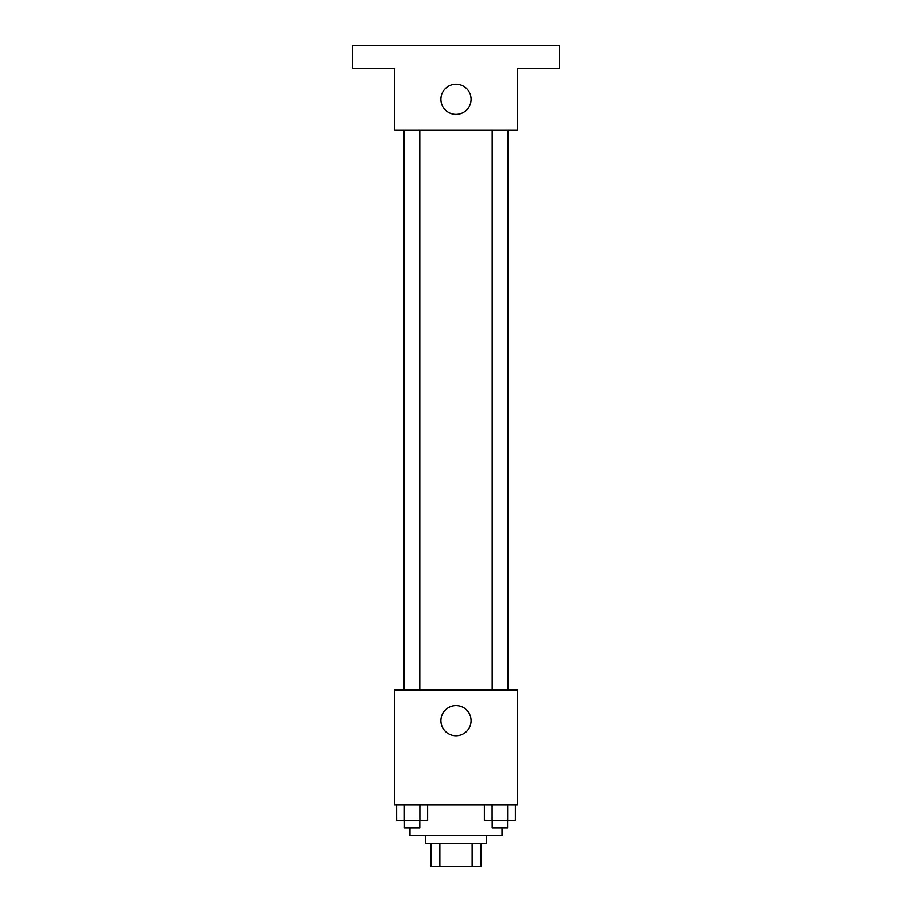 <?xml version="1.0" encoding="UTF-8"?>
<svg xmlns="http://www.w3.org/2000/svg" width="912" height="912" viewBox="0 0 912 912"><rect width="100%" height="100%" fill="white"/><g stroke="black" fill="none" stroke-linecap="round" stroke-linejoin="round"><path stroke-width="1.37" d="M472.142 843.383L472.142 866.4L431.068 866.4L431.068 843.383M472.142 866.4L480.932 866.4L480.932 843.383L480.932 866.4M486.689 835.711L486.689 843.383L425.311 843.383L425.311 835.711M439.858 843.383L439.858 866.4M409.978 828.05L409.978 835.711L502.022 835.711L502.022 828.05M517.366 805.034L394.634 805.034L394.634 689.962L517.366 689.962L517.366 805.034M471.082 720.651A15.082 15.082 0 0 1 448.453 733.715A15.082 15.082 0 0 1 448.453 707.587A15.082 15.082 0 0 1 471.082 720.651M507.859 129.983L507.859 689.962M492.206 689.962L492.206 129.983M419.794 129.983L419.794 689.962M517.366 129.983L394.634 129.983L394.634 68.617L352.442 68.617L352.442 45.6L559.558 45.6L559.558 68.617L517.366 68.617L517.366 129.983M471.082 99.294A15.082 15.082 0 0 1 448.453 112.358A15.082 15.082 0 0 1 448.453 86.23A15.082 15.082 0 0 1 471.082 99.294M515.383 805.034L515.383 820.378L484.375 820.378L484.375 805.034M507.631 805.034L507.631 820.378M492.127 805.034L492.127 820.378M507.551 820.378L507.551 828.05L492.206 828.05L492.206 820.378M427.625 805.034L427.625 820.378L396.617 820.378L396.617 805.034M419.873 805.034L419.873 820.378M404.369 805.034L404.369 820.378M419.794 820.378L419.794 828.05L404.449 828.05L404.449 820.378M404.141 129.983L404.141 689.962M507.551 689.962L507.551 129.983M404.449 129.983L404.449 689.962"/></g></svg>
